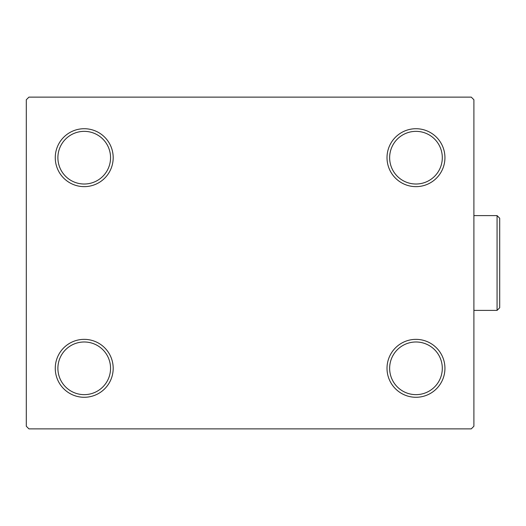 <?xml version="1.0" encoding="UTF-8"?>
<svg xmlns="http://www.w3.org/2000/svg" width="526" height="526" viewBox="0 0 526 526"><rect width="100%" height="100%" fill="white"/><g stroke="black" fill="none" stroke-linecap="round" stroke-linejoin="round"><path stroke-width="0.79" d="M387.011 368.318A28.963 28.963 0 0 0 415.974 397.281A28.963 28.963 0 0 0 444.937 368.318A28.963 28.963 0 0 0 415.974 339.355A28.963 28.963 0 0 0 387.011 368.318M442.3 368.318A26.326 26.326 0 0 1 415.974 394.645A26.326 26.326 0 0 1 389.641 368.318A26.326 26.326 0 0 1 415.974 341.985A26.326 26.326 0 0 1 442.3 368.318M387.011 157.682A28.963 28.963 0 0 0 415.974 186.645A28.963 28.963 0 0 0 444.937 157.682A28.963 28.963 0 0 0 415.974 128.719A28.963 28.963 0 0 0 387.011 157.682M442.3 157.682A26.326 26.326 0 0 1 415.974 184.015A26.326 26.326 0 0 1 389.641 157.682A26.326 26.326 0 0 1 415.974 131.355A26.326 26.326 0 0 1 442.3 157.682M55.263 157.682A28.963 28.963 0 0 0 84.226 186.645A28.963 28.963 0 0 0 113.189 157.682A28.963 28.963 0 0 0 84.226 128.719A28.963 28.963 0 0 0 55.263 157.682M110.552 157.682A26.326 26.326 0 0 1 84.226 184.015A26.326 26.326 0 0 1 57.893 157.682A26.326 26.326 0 0 1 84.226 131.355A26.326 26.326 0 0 1 110.552 157.682M55.263 368.318A28.963 28.963 0 0 0 84.226 397.281A28.963 28.963 0 0 0 113.189 368.318A28.963 28.963 0 0 0 84.226 339.355A28.963 28.963 0 0 0 55.263 368.318M110.552 368.318A26.326 26.326 0 0 1 84.226 394.645A26.326 26.326 0 0 1 57.893 368.318A26.326 26.326 0 0 1 84.226 341.985A26.326 26.326 0 0 1 110.552 368.318M471.263 97.126L28.93 97.126L26.3 99.756L26.3 426.244L28.93 428.874L471.263 428.874L473.9 426.244L473.9 99.756L471.263 97.126M497.07 215.607L499.7 218.237L499.7 307.763L497.07 310.393L497.07 215.607L473.9 215.607M497.07 310.393L473.9 310.393"/></g></svg>
